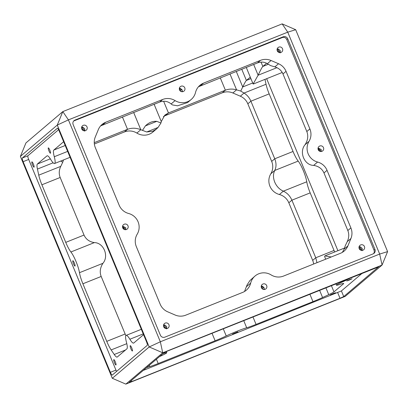 <?xml version="1.0" encoding="UTF-8"?>
<svg xmlns="http://www.w3.org/2000/svg" width="408" height="408" viewBox="0 0 408 408"><rect width="100%" height="100%" fill="white"/><g stroke="black" fill="none" stroke-linecap="round" stroke-linejoin="round"><path stroke-width="0.61" d="M361.585 250.4L361.325 249.161L359.907 247.483L360.249 246.804M359.106 246.646L360.534 246.952L362.207 248.411L362.085 250.706M279.664 52.622L279.404 51.377L277.986 49.7L278.322 49.026M277.18 48.868L278.608 49.169L280.286 50.628L280.163 52.923M320.627 151.511L320.362 150.272L318.036 148.242M319.719 151.266A2.876 2.82 49.6 0 0 318.113 149.374M318.082 147.982L321.244 149.522L321.254 151.506M84.17 130.805L83.905 129.566L82.493 127.888L82.829 127.209M81.687 127.051L83.115 127.357L84.788 128.816L84.67 131.111M166.092 328.588L165.832 327.344L164.414 325.666L164.756 324.992M163.613 324.834L165.036 325.135L166.714 326.594L166.591 328.889M115.326 361.927A2.876 0.551 -111.8 0 0 113.817 359.632A2.876 0.551 -111.8 0 0 114.444 362.676A2.876 0.551 -111.8 0 0 115.954 364.976A2.876 0.551 -111.8 0 0 115.326 361.927M33.405 164.149A2.876 0.551 -111.8 0 0 31.895 161.849A2.876 0.551 -111.8 0 0 32.523 164.898A2.876 0.551 -111.8 0 0 34.032 167.193A2.876 0.551 -111.8 0 0 33.405 164.149M125.129 229.699L124.868 228.454L122.543 226.425M122.589 226.165L125.751 227.705L125.761 229.689M124.226 229.454A2.876 2.82 49.6 0 0 122.619 227.557M131.764 347.963A2.876 0.551 -111.8 0 0 130.254 345.668A2.876 0.551 -111.8 0 0 130.881 348.713A2.876 0.551 -111.8 0 0 132.391 351.013A2.876 0.551 -111.8 0 0 131.764 347.963M74.363 263.038A2.876 0.551 -111.8 0 0 72.853 260.743A2.876 0.551 -111.8 0 0 73.481 263.787A2.876 0.551 -111.8 0 0 74.99 266.082A2.876 0.551 -111.8 0 0 74.363 263.038M49.837 150.185A2.876 0.551 -111.8 0 0 48.328 147.89A2.876 0.551 -111.8 0 0 48.955 150.934A2.876 0.551 -111.8 0 0 50.465 153.23A2.876 0.551 -111.8 0 0 49.837 150.185M82.493 127.888L81.559 127.735M83.263 130.56A2.876 2.82 49.6 0 0 81.656 128.668M277.986 49.7L277.052 49.547M278.761 52.377A2.876 2.82 49.6 0 0 277.149 50.48M182.08 91.729L182.096 90.097L182.488 91.713M179.433 87.96L181.922 89.536L182.096 90.097L179.306 88.643M181.014 91.468A2.876 2.82 49.6 0 0 179.403 89.576M165.189 328.343A2.876 2.82 49.6 0 0 163.577 326.446M163.486 325.513L164.414 325.666M168.943 324.702A2.876 2.82 49.6 0 0 164.46 323.554A2.876 2.82 49.6 0 0 163.7 326.798A2.876 2.82 49.6 0 0 168.183 327.94A2.876 2.82 49.6 0 0 168.943 324.702M360.682 250.155A2.876 2.82 49.6 0 0 359.076 248.263M358.979 247.33L359.907 247.483M364.441 246.514A2.876 2.82 49.6 0 0 359.953 245.371A2.876 2.82 49.6 0 0 359.193 248.615A2.876 2.82 49.6 0 0 363.681 249.757A2.876 2.82 49.6 0 0 364.441 246.514M262.936 289.252A2.876 2.82 49.6 0 0 261.329 287.354M261.232 286.421L264.017 287.88L263.843 287.319L261.36 285.738M266.689 285.605A2.876 2.82 49.6 0 0 262.206 284.463A2.876 2.82 49.6 0 0 261.446 287.706A2.876 2.82 49.6 0 0 265.929 288.849A2.876 2.82 49.6 0 0 266.689 285.605M332.495 294.214L335.595 292.74L333.377 293.464L330.276 294.943L332.495 294.214M234.748 333.305L237.844 331.832L232.529 334.035L234.748 333.305M316.97 262.686L315.756 257.769L291.904 200.185C290.042 195.942 287.181 192.933 283.32 191.163C279.46 189.394 276.599 186.385 274.737 182.141C273.059 177.837 273.059 173.946 274.747 170.462C276.43 166.974 276.43 163.083 274.752 158.783L250.905 101.199C249.395 97.68 247.105 94.972 244.035 93.06L240.74 91.071L236.564 89.837C232.631 88.73 228.903 88.852 225.384 90.199L168.468 112.96L164.868 115.102L161.267 121.543L160.971 122.976L158.08 127.434L156.555 128.928L152.765 131.233L146.717 131.983L140.806 129.724C136.252 127.867 131.83 127.735 127.541 129.326L94.253 142.642M156.555 128.928L152.964 131.978A13.954 13.668 -130.4 0 1 149.262 134.206A13.954 13.668 -130.4 0 1 136.864 133.074A13.954 13.668 49.6 0 0 124.466 131.937L94.355 143.983M350.436 277.899L350.426 277.909A13.954 0.877 -22.5 0 1 343.541 281.433A13.954 0.877 157.5 0 0 336.483 285.218A13.954 0.877 157.5 0 0 340.099 284.356A13.954 0.877 -22.5 0 1 343.72 283.499A13.954 0.877 -22.5 0 1 343.546 283.754L333.974 291.883A13.954 0.877 -22.5 0 1 328.741 294.658L322.585 297.519A13.954 0.877 -22.5 0 1 312.972 301.645L256.051 324.411A13.954 0.877 -22.5 0 1 246.687 327.762A13.954 0.877 157.5 0 0 237.323 331.118A13.954 0.877 157.5 0 0 226.226 335.947A13.954 0.877 -22.5 0 1 215.128 340.777L158.207 363.538A13.954 0.877 -22.5 0 1 149.843 366.603L146.523 367.628M271.136 274.926A13.954 13.668 49.6 0 0 258.738 273.793A13.954 13.668 49.6 0 0 255.036 276.022A13.954 13.668 49.6 0 0 250.675 283.111A13.954 13.668 -130.4 0 1 246.31 290.195A13.954 13.668 -130.4 0 1 242.607 292.429L185.686 315.19A13.954 13.668 -130.4 0 1 175.139 315.022L167.662 311.799A13.954 13.668 -130.4 0 1 160.171 304.19L136.318 246.605A13.954 13.668 -130.4 0 1 137.195 234.192A13.954 13.668 49.6 0 0 128.622 213.491A13.954 13.668 -130.4 0 1 119.167 205.204L95.319 147.619A13.954 13.668 -130.4 0 1 95.273 137.032L98.333 129.601A13.954 13.668 -130.4 0 1 102.056 124.466A13.954 13.668 -130.4 0 1 105.764 122.237L162.68 99.47A13.954 13.668 -130.4 0 1 175.078 100.608A13.954 13.668 49.6 0 0 191.179 99.506A13.954 13.668 49.6 0 0 195.539 92.422A13.954 13.668 -130.4 0 1 199.9 85.338A13.954 13.668 -130.4 0 1 203.607 83.105L260.523 60.338A13.954 13.668 -130.4 0 1 271.075 60.512L278.552 63.735A13.954 13.668 -130.4 0 1 286.044 71.339L309.896 128.923A13.954 13.668 -130.4 0 1 309.019 141.341A13.954 13.668 49.6 0 0 317.592 162.042A13.954 13.668 -130.4 0 1 327.048 170.33L350.895 227.914A13.954 13.668 -130.4 0 1 350.941 238.496L347.881 245.932A13.954 13.668 -130.4 0 1 344.158 251.063A13.954 13.668 -130.4 0 1 340.45 253.297L283.535 276.063A13.954 13.668 -130.4 0 1 271.136 274.926M264.976 79.366L266.036 84.257A13.954 2.667 -111.8 0 0 269.178 93.886L293.031 151.47A13.954 2.667 -111.8 0 0 298.187 161.084A13.954 2.667 68.2 0 1 303.343 170.697A13.954 2.667 68.2 0 1 306.765 181.784A13.954 2.667 -111.8 0 0 310.182 192.877L334.035 250.461A13.954 2.667 -111.8 0 0 334.688 251.981M264.415 289.496L264.017 287.88L264.002 289.507M184.768 87.827A2.876 2.82 49.6 0 0 180.28 86.685A2.876 2.82 49.6 0 0 179.525 89.923A2.876 2.82 49.6 0 0 184.008 91.071A2.876 2.82 49.6 0 0 184.768 87.827M282.515 48.736A2.876 2.82 49.6 0 0 278.032 47.588A2.876 2.82 49.6 0 0 277.272 50.832A2.876 2.82 49.6 0 0 281.755 51.974A2.876 2.82 49.6 0 0 282.515 48.736M87.021 126.919A2.876 2.82 49.6 0 0 82.533 125.776A2.876 2.82 49.6 0 0 81.773 129.02A2.876 2.82 49.6 0 0 86.261 130.162A2.876 2.82 49.6 0 0 87.021 126.919M127.984 225.813A2.876 2.82 49.6 0 0 123.497 224.665A2.876 2.82 49.6 0 0 122.737 227.909A2.876 2.82 49.6 0 0 127.225 229.051A2.876 2.82 49.6 0 0 127.984 225.813M348.927 280.25L352.028 278.776L349.809 279.5L346.713 280.979L348.927 280.25M323.478 147.625A2.876 2.82 49.6 0 0 318.99 146.482A2.876 2.82 49.6 0 0 318.23 149.721A2.876 2.82 49.6 0 0 322.718 150.868A2.876 2.82 49.6 0 0 323.478 147.625M331.286 256.964L324.839 255.918L324.59 256.51L325.701 259.197M198.451 86.771L257.453 62.949C260.957 61.618 264.262 61.853 267.378 63.653L270.672 65.642L274.854 66.876C278.735 68.095 281.444 70.451 282.968 73.95L306.821 131.534C308.463 135.869 307.882 140.255 305.077 144.692C298.814 151.954 304.363 165.352 313.65 165.393C318.633 166.209 322.075 168.728 323.972 172.941L347.825 230.525C349.223 234.085 349.029 237.787 347.244 241.643L345.27 245.733L344.184 249.074L342.383 252.338M246.269 67.422L253.128 83.982L258.121 75.215C260.493 70.135 262.069 67.218 262.839 66.458L266.628 63.24M282.158 72.349A13.954 2.667 68.2 0 1 281.862 72.614L253.276 84.043M240.74 91.071L242.714 86.975C244.545 83.196 245.769 81.013 246.391 80.437L250.288 77.127M142.504 130.361L145.396 125.899C148.813 122.548 152.602 121.033 156.759 121.355L160.971 122.976M60.726 161.053L62.73 162.267L60.756 166.357C58.971 170.213 58.778 173.915 60.175 177.475L84.028 235.059C85.925 239.272 89.367 241.791 94.35 242.607C103.637 242.648 109.186 256.046 102.923 263.308C100.118 267.745 99.537 272.131 101.179 276.466L125.843 335.651M63.485 159.951L62.73 162.267M100.608 125.904L159.61 102.082C163.863 100.521 167.703 101.143 171.136 103.953L172.431 104.933L177.531 105.799L187.588 102.556L191.179 99.506M255.036 276.022L249.92 280.566L247.029 285.024L244.54 291.47M143.529 334.601A13.954 2.667 68.2 0 1 143.33 334.876L133.763 343.006A13.954 2.667 68.2 0 1 133.615 343.092A13.954 2.667 68.2 0 1 129.877 339.242A13.954 2.667 -111.8 0 0 126.138 335.386A13.954 2.667 -111.8 0 0 126.434 342.164A13.954 2.667 68.2 0 1 126.883 348.85L117.31 356.98A13.954 2.667 68.2 0 1 117.162 357.071A13.954 2.667 68.2 0 1 114.24 354.496L111.144 349.921A13.954 2.667 68.2 0 1 106.753 341.358L82.901 283.774A13.954 2.667 68.2 0 1 79.478 272.687A13.954 2.667 -111.8 0 0 70.905 251.986A13.954 2.667 68.2 0 1 65.749 242.372L41.897 184.788A13.954 2.667 68.2 0 1 38.755 175.16L37.434 169.075A13.954 2.667 68.2 0 1 37.388 164.026L46.956 155.897A13.954 2.667 68.2 0 1 47.104 155.805A13.954 2.667 68.2 0 1 50.842 159.661A13.954 2.667 -111.8 0 0 54.58 163.511A13.954 2.667 -111.8 0 0 54.279 156.733A13.954 2.667 68.2 0 1 53.836 150.047L63.408 141.918A13.954 2.667 68.2 0 1 63.556 141.826A13.954 2.667 68.2 0 1 63.668 141.795L63.408 141.918M159.518 356.587A13.954 0.877 -22.5 0 1 159.706 356.505A13.954 0.877 157.5 0 0 166.765 352.726A13.954 0.877 157.5 0 0 163.144 353.583A13.954 0.877 -22.5 0 1 163.001 353.629M313.645 264.017A13.954 13.668 49.6 0 0 312.681 260.38L288.833 202.796A13.954 13.668 49.6 0 0 279.378 194.509A13.954 13.668 -130.4 0 1 270.805 173.808A13.954 13.668 49.6 0 0 271.682 161.395L247.829 103.811A13.954 13.668 49.6 0 0 240.338 96.201L232.861 92.978A13.954 13.668 49.6 0 0 222.314 92.81L165.393 115.571A13.954 13.668 49.6 0 0 163.46 116.53M20.4 156.391L112.312 378.293L149.19 346.958L57.278 125.057L20.4 156.391L25.939 142.928L62.817 111.598L282.152 23.878L295.688 29.707L387.6 251.609L382.061 265.072L162.726 352.793L125.848 384.122L345.183 296.402L382.061 265.072L379.67 254.062L287.752 32.161L68.416 119.881L160.334 341.782L379.67 254.062L387.6 251.609M143.218 370.433L341.404 290.935L343.735 296.565L378.711 266.74M343.735 296.565L340.022 298.289L337.691 292.658M131.371 380.501L131.809 381.556L340.022 298.289M131.809 381.556L129.168 382.378L164.174 352.634L167.887 350.905L378.741 266.822M373.529 253.669A3.488 3.417 49.6 0 0 374.019 250.181L374.952 249.385L287.701 38.745L286.763 39.535A3.488 3.417 49.6 0 0 282.254 37.592L74.042 120.865A3.488 3.417 49.6 0 0 73.624 121.069M374.952 249.385A3.488 3.417 -130.4 0 1 373.106 253.873L164.893 337.146A3.488 3.417 -130.4 0 1 160.385 335.203L73.134 124.557A3.488 3.417 -130.4 0 1 74.98 120.069L74.042 120.865M282.254 37.592L283.188 36.797L74.98 120.069M283.188 36.797A3.488 3.417 -130.4 0 1 287.701 38.745M57.421 128.234L22.333 158.008L27.897 155.785A3.488 0.668 -111.8 0 0 28.693 159.451L115.948 370.097A3.488 0.668 -111.8 0 0 116.561 371.418M57.339 128.265A3.488 0.668 68.2 0 1 57.38 128.245A3.488 0.668 68.2 0 1 59.206 131.024L146.462 341.669A3.488 0.668 68.2 0 1 147.257 345.341L112.251 375.085A3.488 0.668 68.2 0 1 112.215 375.105A3.488 0.668 68.2 0 1 110.384 372.32L115.948 370.097M28.693 159.451L23.134 161.68L110.384 372.32M23.134 161.68A3.488 0.668 68.2 0 1 22.333 158.008M337.906 250.691L266.664 78.693M341.404 290.935L362.355 273.13M58.594 129.703L27.897 155.785M374.019 250.181L286.763 39.535M112.312 378.293L125.848 384.122M149.19 346.958L162.726 352.793L160.334 341.782L149.19 346.958M57.278 125.057L68.416 119.881L62.817 111.598L57.278 125.057M282.152 23.878L287.752 32.161L295.688 29.707M243.714 320.581L246.687 327.762M270.805 173.808L274.747 170.462L298.187 161.084M253.669 64.464L258.121 75.215L276.945 67.682M261.043 62.123L262.839 66.458L268.367 64.25M236.273 71.42L242.714 86.975L252.71 82.982M241.75 69.233L246.391 80.437L250.91 78.627M240.338 96.201L244.035 93.06L266.036 84.257M247.829 103.811L250.905 101.199L269.178 93.886M271.682 161.395L274.752 158.783L293.031 151.47M279.378 194.509L283.32 191.163L306.765 181.784M288.833 202.796L291.904 200.185L310.182 192.877M312.681 260.38L315.756 257.769L334.035 250.461M165.393 115.571L168.468 112.96L163.608 101.23M161.267 121.543L154.117 104.28M222.314 92.81L225.384 90.199L220.259 77.826M136.864 133.074L140.806 129.724L133.656 112.46M124.466 131.937L127.541 129.326L122.415 116.958M232.861 92.978L236.564 89.837L229.979 73.94M282.968 73.95L286.044 71.339M306.821 131.534L309.896 128.923M102.689 124.848L105.764 122.237M159.61 102.082L162.68 99.47M171.136 103.953L175.078 100.608M200.532 85.716L203.607 83.105M257.453 62.949L260.523 60.338M267.378 63.653L271.075 60.512M274.854 66.876L278.552 63.735M305.077 144.692L309.019 141.341M313.65 165.393L317.592 162.042M323.972 172.941L327.048 170.33M347.825 230.525L350.895 227.914M347.244 241.643L350.941 238.496M344.184 249.074L347.881 245.932M246.733 286.457L250.675 283.111M50.337 158.845L37.388 164.026M53.127 162.802L37.434 169.075M60.756 166.357L38.755 175.16M47.272 155.769L46.956 155.897M67.641 151.394L54.279 156.733M65.203 145.503L53.836 150.047M143.239 333.897L129.877 339.242M125.567 349.967L114.24 354.496M126.801 343.663L111.144 349.921M125.032 334.05L106.753 341.358M101.179 276.466L82.901 283.774M102.923 263.308L79.478 272.687M94.35 242.607L70.905 251.986M84.028 235.059L65.749 242.372M60.175 177.475L41.897 184.788M343.419 283.443L343.546 283.754M331.347 285.534L333.974 291.883M149.292 365.277L149.843 366.603M156.417 359.224L158.207 363.538M212.012 333.26L215.128 340.777M223.252 328.766L226.226 335.947M252.94 316.894L256.051 324.411M309.856 294.127L312.972 301.645M319.571 290.241L322.585 297.519M325.87 287.727L328.741 294.658M343.266 280.765L343.541 281.433M158.08 127.434L146.717 131.983M156.759 121.355L145.396 125.899M324.839 255.918L344.515 248.049M70.094 157.309L54.58 163.511M141.336 329.307L126.138 335.386M166.291 351.579L166.765 352.726M335.866 283.728L336.483 285.218"/></g></svg>
